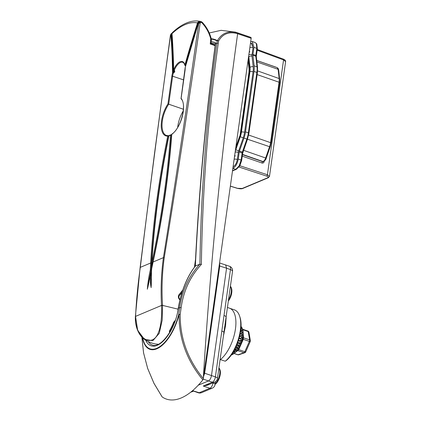 <?xml version="1.0" encoding="UTF-8"?>
<svg xmlns="http://www.w3.org/2000/svg" width="421" height="421" viewBox="0 0 421 421"><rect width="100%" height="100%" fill="white"/><g stroke="black" fill="none" stroke-linecap="round" stroke-linejoin="round"><path stroke-width="0.63" d="M226.198 316.234L225.593 325.517L223.435 335.879M220.067 359.871A28.581 13.23 -71.3 0 0 220.394 359.613A28.581 13.23 -71.3 0 0 235.455 328.948A28.581 13.23 -71.3 0 0 229.682 308.261A28.581 13.23 -71.3 0 0 229.566 308.219M203.669 376.263L204.648 373.222L215.378 376.895L224.009 315.476A4.61 1.547 8 0 1 226.072 317.118L232.518 271.25A4.61 4.61 0 0 0 229.55 266.282L219.594 262.962M204.816 372.043L204.648 373.222M219.73 265.898L219.657 263.893M225.282 361.207A28.581 13.23 -71.3 0 0 239.591 316.066L239.981 317.234A27.428 12.693 108.7 0 1 226.419 360.418L225.282 361.207L220.394 359.613M224.009 315.476L230.455 269.608L226.572 268.182L211.474 375.616C210.958 378.274 209.942 380.047 208.442 380.937L203.232 379.105M198.238 385.22L208.442 380.937L212.342 382.21A4.61 2.226 -71.9 0 0 215.378 376.895A4.61 1.547 8 0 1 217.441 378.532L226.072 317.118M232.518 271.25A4.61 1.547 8 0 0 230.455 269.608A4.61 2.173 -69.8 0 0 229.55 266.282M219.72 266.051L226.572 268.182L225.645 264.846M210.021 384.094L203.227 386.041L207.264 385.252L214.663 382.142A4.61 4.61 0 0 0 217.441 378.532M221.825 331.027A4.61 1.547 8 0 1 223.888 332.669M192.992 391.246L192.444 390.772M192.571 390.662L199.238 392.735A4.61 3.778 67.2 0 0 201.559 392.667A4.61 4.61 0 0 1 198.407 392.814L198.407 392.814A4.61 2.094 -72.7 0 0 199.238 392.735L209.942 388.241A4.61 2.226 -71.9 0 0 212.973 382.921L212.984 382.847M192.502 390.725L198.407 392.814M239.591 316.066A28.581 13.23 -71.3 0 0 234.402 309.861L229.624 308.24M148.218 341.563A31.086 14.388 -71.3 0 0 152.591 345.094A31.086 14.388 -71.3 0 0 152.623 345.104M215.405 43.737A0.921 0.626 -24.6 0 0 215.305 43.631L215.689 42.805L215.541 43.831C205.869 116.333 199.138 190.413 195.349 266.072L195.402 266.046C187.145 276.655 181.477 290.679 178.399 308.119A32.238 14.919 108.7 0 1 163.301 341.015A32.238 14.919 108.7 0 1 145.703 340.179M142.756 338.005A35.459 16.414 -71.3 0 0 159.501 346.846A35.459 16.414 -71.3 0 0 178.725 314.455L179.688 307.577C182.214 290.432 188.95 275.96 199.901 264.151L195.402 266.046M199.901 264.151L199.917 264.146C201.091 189.518 206.737 115.896 216.868 43.274L215.541 43.831A1.152 0.389 8 0 0 215.368 43.994C205.695 116.517 198.959 190.639 195.165 266.367M181.151 307.614L180.188 314.492C180.03 338.084 187.729 359.429 203.285 378.526L251.163 38.311L237.444 33.659C229.045 31.349 222.762 33.796 218.588 41.005L218.262 43.295C208.132 116.007 202.501 189.729 201.37 264.451C190.36 276.25 183.619 290.637 181.151 307.614L179.688 307.577L178.399 308.119A1.152 0.389 8 0 0 178.225 308.288C176.057 328.096 160.417 348.788 152.591 345.094M218.262 43.295A1.152 0.389 8 0 0 216.868 43.274L217.189 40.984A1.152 0.389 8 0 1 218.588 41.005A1.152 0.484 -152.3 0 0 217.389 40.632C221.893 33.027 228.566 30.444 237.407 32.885L237.633 33.727C221.888 147.413 210.437 262.346 203.285 378.526M237.507 32.922L250.953 37.485A91.01 42.126 -71.3 0 0 249.085 36.743L235.544 32.149L221.104 30.328L209.253 32.959M250.953 37.485A1.152 0.532 108.7 0 1 251.163 38.311M203.322 378.737L202.854 379.874A77.759 35.995 108.7 0 1 162.185 396.961L162.059 396.777M202.854 379.874C186.808 360.429 178.878 338.631 179.051 314.476A1.152 0.342 2.3 0 1 180.188 314.492A1.152 0.389 8 0 0 178.725 314.455L179.051 314.476A35.943 16.64 108.7 0 1 159.338 347.457A35.943 16.64 108.7 0 1 142.477 337.747M141.872 337.132L143.593 352.977L147.697 368.491L153.97 383.305L162.185 396.961M199.917 264.146L201.37 264.451M237.444 33.659A1.152 0.326 -70.7 0 0 237.407 32.885A91.01 42.126 -71.3 0 0 235.544 32.149M195.349 266.072L195.233 266.183C186.992 276.771 181.325 290.806 178.225 308.288M211.21 41.59A78.311 36.248 108.7 0 1 215.689 42.805L215.368 43.994A1.152 0.389 8 0 0 215.452 44.173M245.248 352.424A1.61 1.347 -108.7 0 1 244.759 352.751A1.61 1.61 0 0 0 245.722 351.872L244.843 351.74A1.61 0.747 108.7 0 1 244.443 352.398A1.61 0.747 108.7 0 1 243.991 352.745L237.876 350.672L237.007 351.109M235.086 348.777L235.365 350.446L234.476 352.303L233.887 351.909L233.86 351.061M233.844 351.088L233.865 351.924L232.892 353.545A0.347 0.268 47.2 0 1 232.792 353.293L233.85 351.94L233.829 351.114M236.113 346.636L236.797 348.467L236.034 350.604L235.386 350.367L235.097 348.756M240.996 327.901L241.428 328.412L240.886 329.222M240.88 329.264L241.922 330.364L240.528 332.011M240.523 332.043L241.349 331.127L242.128 332.664L240.075 334.49M240.07 334.511L241.486 333.379L242.028 335.216L239.565 336.726M239.56 336.742L241.333 335.858L241.633 337.942L239.007 338.789L240.901 338.479L240.954 340.731L240.212 341.11L238.397 340.752M238.397 340.763L240.196 341.147L240.017 343.489L239.27 343.725L237.733 342.673M237.728 342.683L239.26 343.762L238.854 346.12L238.128 346.199L237.107 344.788L238.107 346.23L237.512 348.52L236.812 348.441L236.118 346.62M243.212 334.079L243.512 337.805L249.621 339.879A1.61 0.747 108.7 0 1 249.369 341.399L250.248 341.531A1.61 1.61 0 0 0 250.358 340.61A1.61 1.089 -9.7 0 0 249.621 339.879L248.195 331.548A1.61 1.089 -9.7 0 1 248.932 332.285L250.358 340.61M238.807 354.766L244.759 352.751A1.61 1.347 -108.7 0 1 243.991 352.745L238.033 354.761A1.61 0.747 108.7 0 1 237.77 354.766A1.61 1.61 0 0 0 238.807 354.766A1.61 1.347 -108.7 0 1 238.033 354.761L234.471 353.551M242.912 337.321A1.61 1.184 179.8 0 0 243.512 337.805L243.259 339.321L238.728 349.667L237.876 350.672A1.61 1.442 61.4 0 0 237.402 350.619M242.538 339.273A1.61 0.363 -163.8 0 1 243.259 339.321L249.369 341.399L244.843 351.74L238.254 349.43M234.25 350.367L234.35 352.072L235.35 350.409L235.076 348.804M234.05 350.725L234.476 352.303M232.824 352.793L232.792 353.293M240.907 329.012L240.975 328.222M240.565 331.753L241.691 330.511L240.875 329.296M240.133 334.195L241.886 332.774L241.354 331.153L240.517 332.074M239.644 336.395L241.791 335.29L241.486 333.406L240.065 334.542M239.112 338.426L241.396 337.968L241.333 335.884L239.549 336.768M238.528 340.352L240.728 340.71L240.896 338.51L238.991 338.831M237.891 342.231L239.802 343.425L240.191 341.173L238.386 340.789M237.344 344.325L238.66 346.004L239.249 343.789L237.718 342.71M236.37 346.083L237.339 348.362L238.097 346.257L237.091 344.825M235.407 348.135L235.881 350.409L236.781 348.488L236.102 346.662M241.354 331.153L241.349 331.127A14.63 6.773 -71.3 0 0 241.344 331.101L240.544 331.895L241.359 330.995M241.486 333.406L241.486 333.379A14.63 6.773 -71.3 0 0 241.486 333.348L242.128 332.664M240.102 334.358L241.538 333.19M239.602 336.574L242.028 335.216M239.054 338.621L241.633 337.942M238.46 340.568L240.954 340.731M237.807 342.462L239.444 343.531L240.017 343.489M237.223 344.567L238.312 346.02L238.854 346.12M236.239 346.357L237.018 348.283L237.512 348.52M235.25 348.456L235.592 350.24L236.034 350.604M233.108 166.784L233.166 166.763C235.244 165.553 236.634 163.116 237.333 159.448L238.333 152.37A4.031 1.868 108.7 0 1 238.712 150.818L243.227 137.814A14.398 6.668 -71.3 0 0 244.585 132.268L253.079 71.833A14.398 6.668 -71.3 0 0 253.21 66.802L252.005 56.203A4.031 1.868 108.7 0 1 252.042 54.793L253.037 47.715A2.305 0.774 -172 0 0 249.89 47.568L249.358 51.336L249.89 47.568A2.305 0.774 -172 0 1 253.037 47.715L251.732 43.121M234.744 155.333L234.187 159.306A2.305 0.774 -172 0 1 237.333 159.448A2.305 0.774 -172 0 0 234.187 159.306L234.744 155.333A4.036 1.358 8 0 1 235.207 156.096M232.56 170.694L235.834 169.321L239.154 165.858L241.144 160.012L242.128 152.991A2.363 1.095 108.7 0 1 242.349 152.081L239.46 151.097A2.305 1.068 -71.3 0 0 239.244 151.986L238.249 159.064L241.144 160.012A1.152 0.389 -172 0 1 241.659 160.422A1.152 0.389 -172 0 1 241.486 160.59M242.801 152.213L242.349 152.081L246.869 139.077A16.066 7.436 -71.3 0 0 248.385 132.889L256.878 72.454A16.066 7.436 -71.3 0 0 257.02 66.839L255.821 56.24A2.363 1.095 108.7 0 1 255.842 55.414L256.826 48.394L256.336 43.6L255.215 42.563L252.332 41.5L250.7 41.621M239.865 165.737L267.424 174.757L269.493 176.346L285.617 61.619L283.559 59.929L257.147 50.199M239.775 165.6A1.152 0.395 -150.3 0 1 239.807 165.842L236.413 169.3A1.152 0.947 67.2 0 1 235.834 169.321L232.881 168.395M256.336 43.6A1.152 0.942 150.9 0 1 256.784 43.973L257.347 48.804A1.152 0.389 8 0 0 256.826 48.394L253.952 47.331L252.958 54.414A2.305 1.068 -71.3 0 0 252.937 55.219L254.137 65.813A16.13 7.467 108.7 0 1 253.989 71.449L245.496 131.884A16.13 7.467 108.7 0 1 243.98 138.099L239.46 151.097M253.952 47.331L252.332 41.5M232.939 168.374C235.571 166.816 237.339 163.716 238.249 159.064M264.225 161.211L264.178 161.527C263.872 162.78 263.136 163.274 261.962 163.006A1.152 0.547 109.2 0 1 262.741 161.685L263.036 161.559C264.093 161.038 264.962 159.859 265.651 158.022L269.587 146.697L247.464 139.198M270.919 143.24A1.152 0.389 -172 0 0 271.092 143.072L270.161 146.882L269.587 146.697A10.478 4.847 -71.3 0 0 270.577 142.661L279.07 82.227A10.478 4.847 -71.3 0 0 279.165 78.564L278.118 69.333L277.123 67.602C278.007 68.123 278.507 68.876 278.628 69.854L278.628 69.854A1.152 0.726 173.5 0 0 278.118 69.333L256.915 61.945M275.455 67.018A1.152 0.547 109.2 0 1 275.46 66.96L275.892 67.171M230.661 286.864A8.846 4.094 108.7 0 1 231.613 293.532L231.613 293.532A8.846 4.094 108.7 0 1 229.913 298.536L229.913 298.536A8.846 4.094 108.7 0 1 228.435 300.889M219.183 368.517A8.846 4.094 108.7 0 1 220.141 375.185L220.141 375.185A8.846 4.094 108.7 0 1 218.441 380.184L218.441 380.184A8.846 4.094 108.7 0 1 215.452 384.073M211.195 40.658A1.152 0.389 -172 0 0 211.368 40.49L210.947 43.474L213.394 44.294A1.152 0.532 108.7 0 1 213.4 44.3A1.152 0.532 108.7 0 1 213.636 45.131L210.247 43.984L210.721 38.853C209.142 32.775 206.195 27.412 201.88 22.766C201.043 22.15 200.459 22.302 200.133 23.223C189.024 101.087 177.062 179.209 164.248 257.594C162.09 273.403 161.522 289.28 162.543 305.22L162.211 320.123L159.243 333.316L152.865 340.694L144.408 339.331L137.667 330.274L135.551 316.529C134.436 330.859 144.414 343.415 152.355 339.831C160.301 336.684 162.217 319.186 161.517 305.62L161.511 305.446C160.617 289.443 161.254 273.508 163.422 257.641C175.894 179.22 187.661 101.077 198.733 23.202L201.17 21.608L202.269 22.281L201.88 22.766M180.741 293.795A22.424 18.208 -111.8 0 1 181.293 294.268M135.488 316.55L135.378 316.634C135.088 323.433 136.583 329.417 139.851 334.579C142.703 338.437 143.261 338.389 144.408 339.331A29.375 29.375 0 0 0 155.596 344.02L155.596 344.02A24.229 13.73 -122.5 0 0 158.48 344.231M169.731 332.358A22.424 18.208 -111.8 0 1 169.531 332.306L169.61 330.99L173.831 322.297L175.152 320.734M175.294 320.334L173.641 322.275A29.37 13.593 -71.3 0 1 169.353 331.111L169.531 332.306M199.875 21.397A0.463 0.41 -76.9 0 0 199.507 21.718L198.133 23.102A511.099 236.576 -71.3 0 0 185.556 65.087L185.077 65.492L184.951 64.939A511.557 236.786 108.7 0 1 197.544 22.918L197.907 22.192L199.875 21.397L198.48 23.134A509.484 235.828 -71.3 0 0 185.219 67.602L185.187 68.055L185.219 67.602A12.488 5.778 108.7 0 1 185.019 70.649L181.119 98.398A20.55 9.515 108.7 0 1 182.319 116.391A20.55 9.515 108.7 0 1 171.757 134.378A511.673 236.839 108.7 0 1 153.091 261.983L151.549 269.361L151.128 287.627C150.439 284.054 150.144 280.154 150.25 275.934L147.334 289.222C147.845 282.875 148.845 276.429 150.323 269.877L150.629 263.02L140.298 267.361C138.009 283.275 136.43 299.605 135.557 316.35L135.551 316.529M184.835 65.297C184.319 63.582 183.63 62.587 182.767 62.308A11.909 5.515 -71.3 0 0 180.472 62.471A11.909 5.515 -71.3 0 0 174.389 69.986L174.773 71.817L173.231 73.328L174.131 70.765M172.021 33.306A0.463 0.332 19.9 0 1 172.089 33.043L172.536 32.885L172.089 33.043L172.015 33.643A511.557 236.786 108.7 0 1 173.631 69.697L173.647 69.749A12.488 5.778 108.7 0 1 184.914 65.018L185.372 65.466L184.914 65.018M168.516 136.172A0.574 0.268 -71.8 0 0 168.4 135.683A0.574 0.574 0 0 0 168.168 135.657A0.574 0.5 -95.2 0 0 167.737 136.067L168.516 136.172A511.099 236.576 -71.3 0 0 151.423 262.978L150.629 263.02A511.673 236.839 108.7 0 1 167.737 136.067A20.55 9.515 108.7 0 1 161.227 125.253A20.55 9.515 108.7 0 1 167.947 103.934L171.847 76.18A12.488 5.778 108.7 0 1 172.536 72.933L173.22 73.038L172.536 72.933A509.484 235.828 -71.3 0 0 170.894 34.727A74.88 34.659 -71.3 0 0 170.584 35.027C159.785 112.786 149.687 190.229 140.298 267.361A1.152 0.416 7 0 0 140.119 267.546L154.512 153.465L170.41 35.196A1.152 0.389 8 0 1 170.584 35.027L171.015 33.933L171.994 33.233M170.963 34.127A0.463 0.332 -160.1 0 1 171.584 34.133L171.526 34.611A0.463 0.279 175.7 0 0 170.894 34.727L171.226 33.722L172.384 32.943M174.036 321.976L174.757 321.833M174.547 322.397L173.799 322.533M180.114 300.089C178.257 298.473 177.878 296.673 178.983 294.7L182.603 290.253M215.131 45.715L213.636 45.131M167.947 103.934L183.419 109.249M183.277 110.897A19.813 9.173 -71.3 0 0 177.683 127.374M169.226 135.451A0.574 0.574 0 0 0 168.826 135.888L168.905 135.841A0.574 0.484 -106.4 0 1 169.226 135.451L170.721 134.82A0.574 0.458 -118.4 0 0 170.51 135.162L171.305 135.136A509.947 236.039 108.7 0 1 152.634 262.615L151.86 262.499A509.368 235.776 -71.3 0 0 170.51 135.162A20.55 9.515 108.7 0 1 169.7 135.557A20.55 9.515 108.7 0 1 168.905 135.841A509.368 235.776 -71.3 0 0 151.86 262.499L151.823 262.757M184.951 64.939L185.656 65.123A0.574 0.268 -70.5 0 1 185.187 65.644L185.187 65.644A0.574 0.268 -70.5 0 1 185.156 65.629M172.968 73.191L173.273 73.054A509.947 236.039 108.7 0 0 171.584 34.133M151.423 262.978L151.081 269.887L147.339 289.174L149.102 281.781M150.25 275.934L151.397 272.087M150.971 273.029L151.134 287.58L151.418 278.934M152.634 262.615L152.002 266.798M198.659 23.213L198.48 23.134A74.88 34.659 -71.3 0 1 198.733 23.202A1.152 0.389 8 0 1 200.133 23.223M211.195 38.906L210.721 38.853M172.036 33.959A0.463 0.279 -4.3 0 1 171.942 33.806L172.326 32.659C176.983 28.254 181.656 25.055 186.345 23.066C191.55 20.866 196.491 20.382 201.17 21.608L202.269 22.281C206.658 27.044 209.658 32.564 211.268 38.832L211.368 40.49A1.152 0.389 -172 0 0 210.795 40.058M215.226 45.031L210.942 43.463L210.247 43.984M151.86 262.515L151.844 266.298M151.549 269.361L151.692 269.629L151.549 269.361M150.323 269.877L151.076 269.887M185.656 65.123A511.099 236.576 -71.3 0 1 198.428 22.523L197.907 22.192M169.353 331.111L169.489 331.416M173.641 322.275L173.878 322.333C174.447 321.218 174.957 320.644 175.399 320.607M174.389 69.986L173.647 69.749A0.463 0.405 127 0 0 173.757 70.249L173.757 70.249A0.463 0.405 127 0 0 173.852 70.302L174.389 69.986L173.941 70.328M173.61 69.954L173.852 70.302M237.202 344.062L237.433 344.141A11.404 5.278 108.7 0 1 236.334 346.146M237.581 343.078L237.433 344.141M249.337 51.315A4.036 1.358 8 0 1 249.821 52.099M201.559 392.667L212.263 388.167A4.61 3.778 -112.8 0 1 209.942 388.241L203.227 386.041L212.342 382.21A4.61 3.778 67.2 0 0 214.663 382.142M212.879 382.889L212.973 382.921A4.61 1.547 -172 0 1 215.042 384.562L215.441 381.726M223.809 333.222L224.125 333.311M225.935 318.187A1.152 0.668 -178.1 0 0 226.224 318.36M211.237 38.706A77.38 35.817 108.7 0 1 217.389 40.632A1.152 1.016 -61.5 0 0 217.189 40.984A76.985 35.632 -71.3 0 0 211.326 39.095M215.389 43.873A77.164 35.717 -71.3 0 0 211.026 42.921M219.141 266.188A4.036 1.358 8 0 1 219.625 266.967L205.011 370.964L203.853 374.937M204.522 370.185A4.036 1.358 8 0 1 205.011 370.964M231.476 354.803A15.551 7.199 -71.3 0 0 236.286 351.346A15.551 7.199 -71.3 0 0 241.065 326.549M241.065 326.585A15.551 7.199 108.7 0 1 236.244 351.33A15.551 7.199 108.7 0 1 231.497 354.777M241.707 327.554A14.945 6.92 108.7 0 1 236.934 351.151M240.896 338.51A0.347 0.295 -99.7 0 1 240.901 338.479A14.63 6.773 -71.3 0 0 240.907 338.442A0.347 0.295 79.6 0 1 241.038 338.242M240.191 341.173A0.347 0.305 -78 0 1 240.196 341.147A14.63 6.773 -71.3 0 0 240.212 341.11A0.347 0.305 101.1 0 1 240.365 340.91M247.595 331.038A1.61 0.747 108.7 0 1 247.864 331.027A1.61 0.747 108.7 0 1 248.195 331.548L242.77 329.706M238.333 152.37A2.305 0.774 -172 0 0 235.181 152.223A6.336 2.931 108.7 0 1 235.781 149.781L240.296 136.783A12.098 5.599 -71.3 0 0 241.438 132.12L249.932 71.686A12.098 5.599 -71.3 0 0 250.037 67.46L248.837 56.867A2.305 1.458 173.5 0 1 252.005 56.203M238.712 150.818L235.781 149.781M252.042 54.793A2.305 0.774 -172 0 0 248.895 54.651M243.227 137.814L240.296 136.783M244.585 132.268A2.305 0.774 -172 0 0 241.438 132.12M253.079 71.833A2.305 0.774 -172 0 0 249.932 71.686M253.21 66.802A2.305 1.458 173.5 0 0 250.037 67.46M235.692 148.403L239.796 136.593A10.946 5.068 -71.3 0 0 240.828 132.378L249.321 71.944A10.946 5.068 -71.3 0 0 249.421 68.118A2.305 1.458 173.5 0 0 249.064 69.033L248.085 60.398M249.421 68.118L248.332 58.493M249.321 71.944A2.305 0.774 -172 0 0 248.974 72.28L249.064 69.033M240.828 132.378A2.305 0.774 -172 0 0 240.48 132.715L248.974 72.28M239.796 136.593L240.48 132.715M242.47 153.57A1.152 0.389 -172 0 0 242.643 153.402L241.659 160.422L239.807 165.842A1.152 0.395 -150.3 0 1 239.154 165.858M261.962 163.006L242.259 156.154M230.392 186.103L237.533 188.324L242.212 188.471L267.698 177.762C268.609 177.252 268.261 176.694 266.661 176.083A1.152 0.558 -71.9 0 0 267.424 174.757L283.559 59.929A1.152 0.542 -69.8 0 0 283.333 59.098C284.949 59.745 285.712 60.587 285.617 61.619M256.747 60.45L275.46 66.96M243.596 150.334L266.225 158.207C266.23 159.091 265.362 160.206 263.63 161.548A1.152 0.947 67.2 0 1 263.036 161.559L242.501 154.402M242.47 154.633L262.741 161.685L263.467 161.596M278.628 69.854L279.676 79.09A1.152 0.726 173.5 0 0 279.165 78.564L257.594 70.902M279.412 82.805A1.152 0.389 -172 0 0 279.586 82.637A1.152 0.389 -172 0 0 279.07 82.227L257.152 74.601M279.676 79.09L279.586 82.637L271.092 143.072A1.152 0.389 -172 0 0 270.577 142.661L248.606 135.02M257.347 48.804L256.357 55.825A1.152 0.389 8 0 0 255.842 55.414L252.958 54.414M256.357 55.825L256.331 56.767A1.152 0.726 173.5 0 0 255.821 56.24L252.937 55.219M256.331 56.767L257.531 67.36A1.152 0.726 173.5 0 0 257.02 66.839L254.137 65.813M257.22 73.033A1.152 0.389 -172 0 0 257.394 72.865A1.152 0.389 -172 0 0 256.878 72.454L253.989 71.449M248.727 133.468A1.152 0.389 -172 0 0 248.9 133.299A1.152 0.389 -172 0 0 248.385 132.889L245.496 131.884M247.322 139.214L243.98 138.099M257.531 67.36L257.394 72.865L248.9 133.299L247.443 139.262L242.643 153.402A1.152 0.389 -172 0 0 242.128 152.991L239.244 151.986M266.661 176.083L239.028 167.042M268.798 177.009A1.152 0.947 -112.8 0 1 268.277 177.746L268.277 177.746A1.152 0.947 -112.8 0 1 267.698 177.762M269.493 176.346L268.277 177.746L242.791 188.455A1.152 0.947 -112.8 0 1 242.212 188.471M237.165 188.213A1.152 0.521 -72.7 0 0 237.323 188.345A1.152 0.521 -72.7 0 0 237.533 188.324M264.178 161.527A1.152 0.389 8 0 1 263.914 161.411M252.158 46.015A2.305 1.889 67.2 0 0 250.527 43.21M228.503 299.841A9.446 4.373 -71.3 0 0 230.387 286.422M215.142 383.836A9.446 4.373 -71.3 0 0 219.399 375.764A9.446 4.373 -71.3 0 0 218.915 368.075M170.721 134.82A0.574 0.458 -118.4 0 1 171.042 134.799A0.574 0.268 -71.7 0 1 171.173 134.783A0.574 0.268 -71.7 0 1 171.179 134.783A0.574 0.574 0 0 0 170.721 134.82M161.517 305.62L162.553 305.393L178.094 309.177M198.133 23.102L197.544 22.918A74.88 34.659 -71.3 0 0 185.303 24.534A74.88 34.659 -71.3 0 0 172.015 33.643A0.463 0.279 -4.3 0 0 171.942 33.806L173.631 69.697M173.231 73.328A11.909 5.515 -71.3 0 0 172.631 76.217L183.645 79.911M164.248 257.594A1.152 0.358 8.9 0 0 163.422 257.641L153.007 262.025C162.432 218.225 168.653 175.72 171.663 134.499L171.757 134.378A0.574 0.426 -125.7 0 1 171.905 134.073A0.574 0.574 0 0 0 171.663 134.499M162.543 305.22A1.152 0.379 -2.8 0 0 161.511 305.446L135.388 316.455L140.119 267.546A1.152 0.416 7 0 0 140.177 267.703M175.089 320.913L174.699 321.076M169.81 330.774L169.647 331.937A22.071 17.919 68.2 0 0 169.942 332.016M181.225 294.495A22.071 17.919 68.2 0 0 180.604 293.969M194.407 267.346L195.665 258.383M171.847 76.18L172.631 76.217L168.695 104.24A19.976 9.246 -71.3 0 0 162.09 123.306A19.976 9.246 -71.3 0 0 166.495 135.478A19.976 9.246 -71.3 0 0 168.021 135.699M173.82 322.328A28.907 13.383 108.7 0 1 169.61 330.99M171.526 34.611A509.947 236.039 108.7 0 1 173.173 72.854M179.125 295.768A1.152 0.61 -141.4 0 0 179.262 295.668L179.262 295.668A1.152 0.61 -141.4 0 0 178.983 294.7M171.305 135.136A0.574 0.268 -71.7 0 0 171.179 134.783M174.773 71.817L174.047 71.554M168.847 135.804L168.4 135.683A0.574 0.268 -71.8 0 0 168.347 135.678A0.574 0.5 -95.2 0 0 168.168 135.657L166.495 135.478M229.682 308.261L227.435 307.446M193.318 391.235L190.666 392.225M212.263 388.167A4.61 4.61 0 0 0 215.042 384.562M141.861 337.121L143.566 352.935L147.682 368.501L153.944 383.305L162.117 396.887M219.546 263.288L219.625 266.967M241.07 326.412L242.128 327.943L242.985 330.69L242.975 336.926L241.633 342.489L239.602 347.193L236.87 351.272L232.271 354.708L231.397 354.914M250.248 341.531L245.722 351.872M248.932 332.285A1.61 1.61 0 0 0 247.864 331.027L242.643 329.259M237.77 354.766L234.376 353.614M241.67 333.09L240.738 333.837M235.923 146.945L239.554 136.493M256.752 60.503L277.123 67.602M256.784 43.973L255.215 42.563M236.413 169.3L232.529 170.937M242.791 188.455C241.843 188.961 240.023 188.924 237.323 188.345L230.382 186.187M257.247 49.489L283.333 59.098M263.325 161.68L263.63 161.548M270.161 146.882L266.225 158.207M228.335 301.02L229.913 298.536A18.435 18.435 0 0 0 231.613 293.532L231.803 289.553L231.14 287.264L230.408 286.264M215.063 384.399L218.441 380.184A18.435 18.435 0 0 0 220.141 375.185L220.325 371.206L219.662 368.912L218.936 367.917M181.398 293.921A29.375 29.375 0 0 0 180.962 293.516M147.839 287.39L150.455 274.497M151.281 285.559L151.46 269.451L153.007 262.025M158.438 344.246L155.596 344.02M170.41 35.196L171.015 33.933M195.57 259.931L194.555 267.13M181.909 292.29L179.262 295.668C178.609 297.326 178.888 298.563 180.099 299.378M168.826 135.888C159.912 179.546 154.228 221.793 151.765 262.63L151.665 264.451M181.014 98.614L185.161 67.613L198.428 23.123L199.554 21.776M185.619 65.95L184.835 65.292M181.088 98.851C187.103 103.992 180.993 128.447 171.905 134.073M171.636 134.873L171.173 134.783M173.889 70.323L174.131 70.775"/></g></svg>
